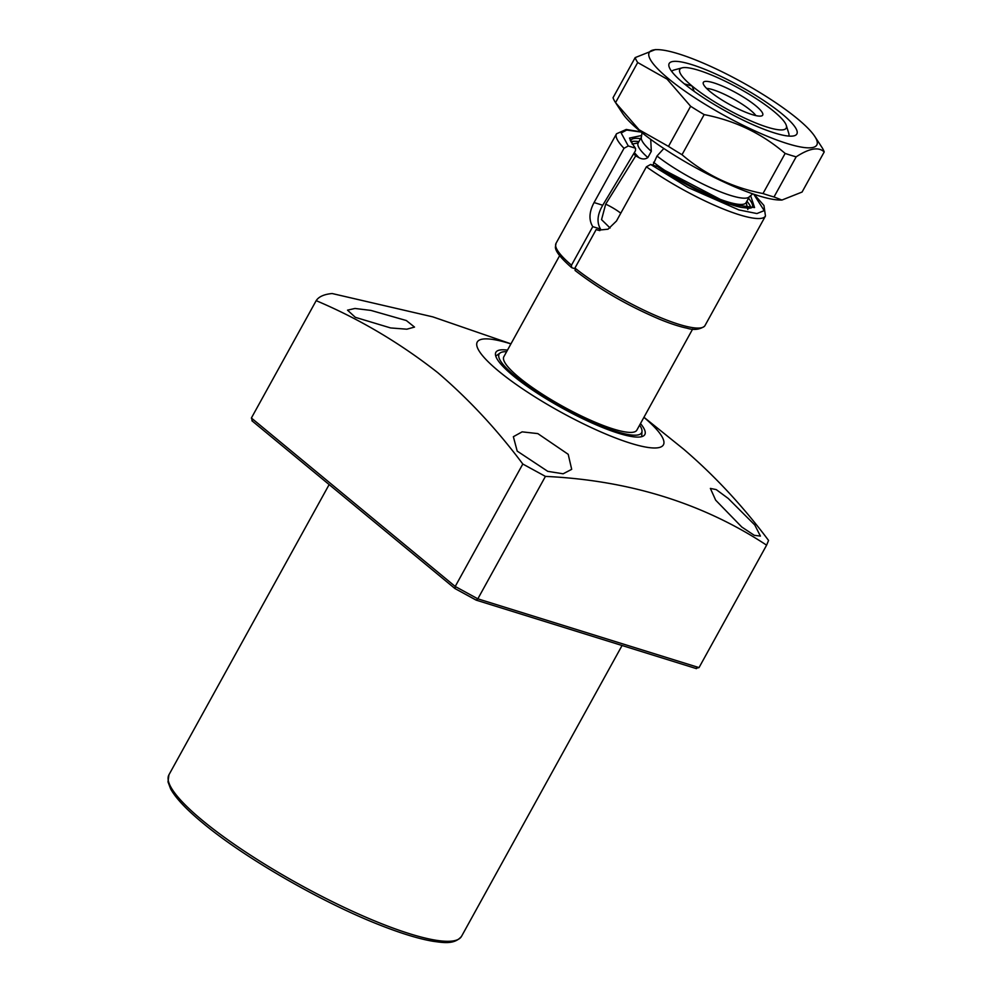 <?xml version="1.0" encoding="UTF-8"?>
<svg xmlns="http://www.w3.org/2000/svg" width="992" height="992" viewBox="0 0 992 992"><rect width="100%" height="100%" fill="white"/><g stroke="black" fill="none" stroke-linecap="round" stroke-linejoin="round"><path stroke-width="1.49" d="M355.334 317.328L347.51 310.149L354.975 308.462L370.958 310.422L406.348 320.54L414.52 327.087L406.832 329.195L390.612 327.943L355.334 317.328M517.192 451.1L513.36 436.703L522.127 431.855L537.813 433.603L568.205 454.311L571.69 469.34L563.134 473.792L547.77 471.349L517.192 451.1M715.666 500.166L710.371 488.411L716.236 489.602L728.252 498.468L754.763 524.966L760.405 536.077L754.292 535.32L741.805 527.037L715.666 500.166M643.92 417.322A106.342 20.944 -151.1 0 1 629.449 442.878A106.342 20.944 -151.1 0 1 498.666 371.157A106.342 20.944 -151.1 0 1 510.93 343.902M695.814 668.335L699.025 667.604L477.834 598.833L455.216 586.47L251.385 418.016L316.175 300.663C359.302 318.903 399.85 342.91 437.819 372.707C468.757 399.181 497.079 429.623 522.809 464.033L545.426 476.396C629.164 480.314 702.894 503.242 766.605 545.166L768.564 540.442C742.847 506.032 714.513 475.59 683.575 449.116L643.957 417.26M507.482 350.126A85.076 16.752 28.9 0 0 495.864 352.321A85.076 16.752 28.9 0 0 513 375.608A85.076 16.752 28.9 0 0 592.15 423.076A85.076 16.752 28.9 0 0 644.825 434.558A85.076 16.752 28.9 0 0 640.485 423.547M639.629 425.109A81.394 16.033 -151.1 0 1 642.01 431.284A81.394 16.033 -151.1 0 1 594.394 423.2A81.394 16.033 -151.1 0 1 515.48 376.377A81.394 16.033 -151.1 0 1 500.129 352.966A81.394 16.033 -151.1 0 1 506.627 351.689M545.426 476.396L477.834 598.833L476.148 600.135L454.944 588.541L475.986 599.986M696.434 668.633L476.148 600.135M522.809 464.033L455.216 586.47L455.13 588.591M251.918 420.757L454.944 588.541M251.385 418.016L252.476 421.104M699.025 667.604L766.605 545.166M316.175 300.663A267.381 52.65 -151.1 0 1 332.146 293.533L432.81 316.87L510.954 343.84M746.207 202.492L747.832 209.523M663.834 148.502L657.002 156.017L652.897 165.156M559.637 255.663L503.837 356.736A75.962 14.954 28.9 0 0 538.854 391.914A75.962 14.954 28.9 0 0 613.391 429.015A75.962 14.954 28.9 0 0 636.839 430.156L692.639 329.084M746.902 201.24A69.576 13.702 -151.1 0 1 750.981 208.047M657.002 156.017A61.678 12.152 28.9 0 0 730.546 195.436A61.678 12.152 28.9 0 0 749.022 197.061L752.742 193.849M684.381 83.886L692.056 86.006A60.772 11.966 -151.1 0 1 682.062 67.865A60.772 11.966 -151.1 0 1 698.579 70.283A60.772 11.966 -151.1 0 1 753.312 96.807A60.772 11.966 -151.1 0 1 786.296 125.414L788.752 133.288A66.848 13.169 -151.1 0 1 788.764 136.078M786.296 125.414A60.772 11.966 -151.1 0 1 767.461 127.212A60.772 11.966 -151.1 0 1 692.056 86.006L694.226 91.4M671.733 71.474A66.848 13.169 -151.1 0 1 674.089 69.998L682.062 67.865M752.234 114.613A33.889 6.671 -151.1 0 1 720.527 99.076A33.889 6.671 -151.1 0 1 703.179 83.154A33.889 6.671 -151.1 0 1 713.818 82.869A33.889 6.671 -151.1 0 1 748.576 100.428A33.889 6.671 -151.1 0 1 762.116 115.692A33.889 6.671 -151.1 0 1 752.234 114.613M755.879 115.605A30.38 5.989 28.9 0 0 712.926 89.726A30.38 5.989 28.9 0 0 706.577 88.387M610.105 228.024L601.549 219.629L605.69 204.141L635.711 155.905A69.576 13.702 -151.1 0 1 633.665 153.748M630.962 141.794A69.576 13.702 -151.1 0 1 638.898 141.62M635.711 155.905A18.228 3.596 -151.1 0 1 638.848 157.579C642.171 159.414 645.172 159.414 647.85 157.567L651.31 151.317L650.727 139.388M642.035 132.73L641.303 137.603A61.678 12.152 28.9 0 0 651.31 151.317M668.509 78.69A95.716 18.848 -151.1 0 1 657.634 49.637A95.716 18.848 -151.1 0 1 797.531 118.804A95.716 18.848 -151.1 0 1 814.742 136.363A95.716 18.848 -151.1 0 1 771.429 137.938A95.716 18.848 -151.1 0 1 668.509 78.69M657.634 49.637L655.328 49.6L635.178 57.598A107.868 21.241 28.9 0 0 637.695 62.521L667.07 79.124L690.63 106.268A107.868 21.241 28.9 0 0 704.159 114.601C734.849 120.528 761.844 133.461 785.143 153.425A107.868 21.241 28.9 0 0 796.154 156.848C809.298 148.267 818.648 146.63 824.216 151.937A107.868 21.241 28.9 0 0 821.798 147.163A107.868 21.241 28.9 0 0 821.698 147.014M774.343 132.903A72.924 14.359 28.9 0 0 794.17 135.792A72.924 14.359 28.9 0 0 768.812 103.974A72.924 14.359 28.9 0 0 691.697 64.592A72.924 14.359 28.9 0 0 669.092 66.749A72.924 14.359 28.9 0 0 708.672 101.06A72.924 14.359 28.9 0 0 774.343 132.903M635.178 57.598L613.044 97.712A107.868 21.241 28.9 0 0 615.449 102.474L622.505 113.274A95.716 18.848 28.9 0 0 639.716 130.845A95.716 18.848 28.9 0 0 779.613 200.012L781.919 200.049L774.008 196.962L796.154 156.848M690.63 106.268L668.484 146.382L639.108 129.778L615.548 102.635L637.695 62.521M824.216 151.937L802.069 192.051L781.919 200.049M785.143 153.425L762.997 193.539A107.868 21.241 28.9 0 0 774.008 196.962M762.997 193.539C732.307 187.624 705.312 174.679 682.012 154.715L704.159 114.601M668.484 146.382A107.868 21.241 28.9 0 0 682.012 154.715M571.566 267.567C557.194 254.981 555.532 249.786 555.371 247.194L556.041 243.313A85.076 16.752 28.9 0 0 571.491 265.186L571.566 267.555M753.709 194.172L764.224 210.626L756.921 213.553L738.904 209.92L688.299 187.624L650.653 164.461L646.4 166.805L616.454 221.042L608.009 229.202L597.953 230.206L596.204 229.499L574.938 268.038L575.422 270.63M599.614 230.553L600.507 229.053C596.589 222.406 597.345 214.458 602.739 205.245L635.463 150.759L635.525 148.391C630.664 141.298 629.089 138.607 630.813 140.294A69.403 13.665 -151.1 0 1 640.534 138.657M571.975 267.778L574.678 268.621M571.491 265.186L592.757 226.647L600.507 229.053M599.838 230.628L596.204 229.499M650.653 164.461L657.349 166.544L729.219 204.03L754.565 207.564L750.622 195.672M748.526 198.276A69.403 13.665 -151.1 0 1 752.32 207.378L749.344 208.258L741.247 207.365C722.374 203.707 683.389 184.81 657.696 166.706L657.349 166.544M641.626 135.507L629.498 138.062L634.967 148.044L628.271 145.96L621.178 132.99L626.696 130.039L641.241 132.097M592.757 226.647C588.665 219.951 589.112 211.916 594.072 202.554L624.018 148.304L628.271 145.96M461.54 936.324C454.324 945.041 442.531 942.499 433.169 941.309C419.207 938.953 401.686 933.621 380.593 925.338C322.313 902.695 244.392 857.857 202.678 822.926C186.459 809.522 175.782 798.2 170.661 788.962L167.995 781.857L168.938 774.802A167.115 32.91 28.9 0 0 202.591 820.545A167.115 32.91 28.9 0 0 358.075 913.781A167.115 32.91 28.9 0 0 461.54 936.324L622.071 645.507M653.542 162.279A61.678 12.152 28.9 0 0 727.086 201.698A61.678 12.152 28.9 0 0 746.133 202.616L745.724 203.162M638.848 157.579L634.334 152.644M632.152 144.113L638.216 142.873M620.781 213.206A18.228 3.596 28.9 0 0 605.69 204.141M637.893 143.629L638.141 142.997A61.678 12.152 28.9 0 0 647.85 157.567M574.938 268.038A85.076 16.752 28.9 0 0 653.604 314.638A85.076 16.752 28.9 0 0 705.002 325.55L765.464 216.008A85.076 16.752 -151.1 0 1 721.023 208.072A85.076 16.752 -151.1 0 1 646.4 166.805M602.739 205.245L594.072 202.554M624.018 148.304A85.076 16.752 -151.1 0 1 616.503 133.784L556.041 243.313M642.01 431.284L641.688 436.666M168.938 774.802L329.146 484.58M500.129 352.966L495.752 356.091M746.133 202.616L749.369 196.751M638.141 142.997L641.378 137.132M814.742 136.363L821.798 147.163M765.464 216.008L763.939 205.48L754.118 194.32M640.906 131.824L626.225 129.468L616.503 133.784M705.002 325.55L704.518 326.281C699.472 329.666 693.706 330.311 687.196 328.228C679.656 326.678 670.456 323.69 659.618 319.25C627.638 305.648 599.441 289.366 575.038 270.432"/></g></svg>
